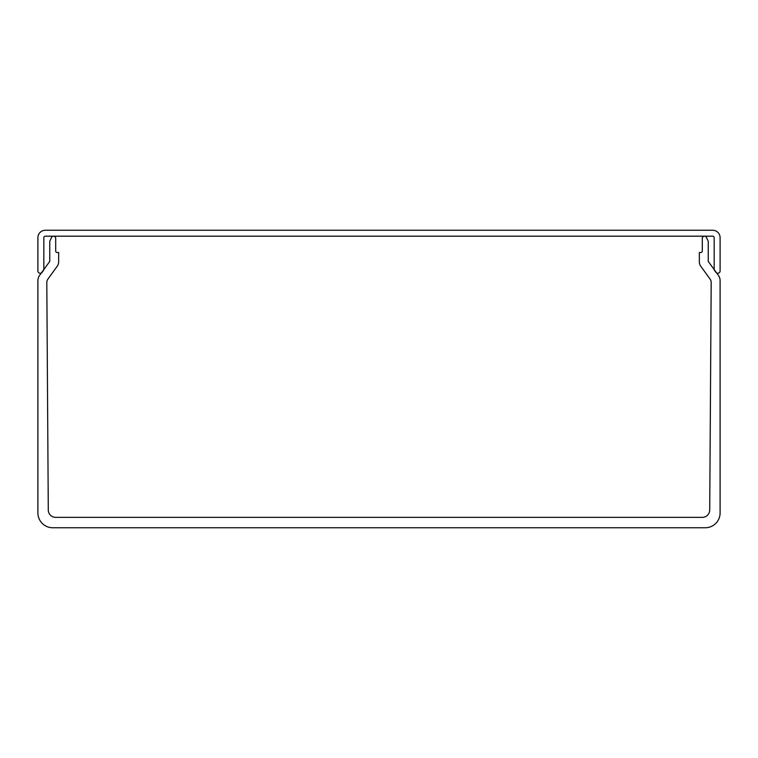 <?xml version="1.0" encoding="UTF-8"?>
<svg xmlns="http://www.w3.org/2000/svg" width="758" height="758" viewBox="0 0 758 758"><rect width="100%" height="100%" fill="white"/><g stroke="black" fill="none" stroke-linecap="round" stroke-linejoin="round"><path stroke-width="1.14" d="M46.806 282.526A5.931 5.931 0 0 1 47.944 279.039L57.248 266.2A7.419 7.419 0 0 0 58.66 261.851L58.66 252.499L57.182 252.499A1.488 1.488 0 0 1 55.694 251.012L55.694 238.363A2.179 2.179 0 0 0 51.544 237.444L49.763 241.262L49.763 261.396L39.596 275.381A8.897 8.897 0 0 0 37.9 280.612L37.9 512.92A14.828 14.828 0 0 0 52.728 527.748L705.272 527.748A14.828 14.828 0 0 0 720.1 512.92L720.1 280.612A8.897 8.897 0 0 0 718.404 275.381L708.237 261.396L708.237 241.262L706.456 237.444A2.179 2.179 0 0 0 702.306 238.363L702.306 251.012A1.488 1.488 0 0 1 700.818 252.499L699.34 252.499L699.34 261.851A7.419 7.419 0 0 0 700.752 266.2L710.057 279.039A5.931 5.931 0 0 1 711.193 282.563L709.715 510.001A7.419 7.419 0 0 1 702.296 517.363L55.704 517.363A7.419 7.419 0 0 1 48.285 510.001L46.806 282.563A5.931 5.931 0 0 1 46.806 282.526M45.319 236.183L712.681 236.183A1.488 1.488 0 0 1 714.169 237.671L714.169 269.867L715.846 272.264A2.34 2.34 0 0 0 720.1 270.919L720.1 237.671A7.419 7.419 0 0 0 712.681 230.252L45.319 230.252A7.419 7.419 0 0 0 37.9 237.671L37.9 270.919A2.34 2.34 0 0 0 42.154 272.264L43.831 269.867L43.831 237.671A1.488 1.488 0 0 1 45.319 236.183"/></g></svg>
